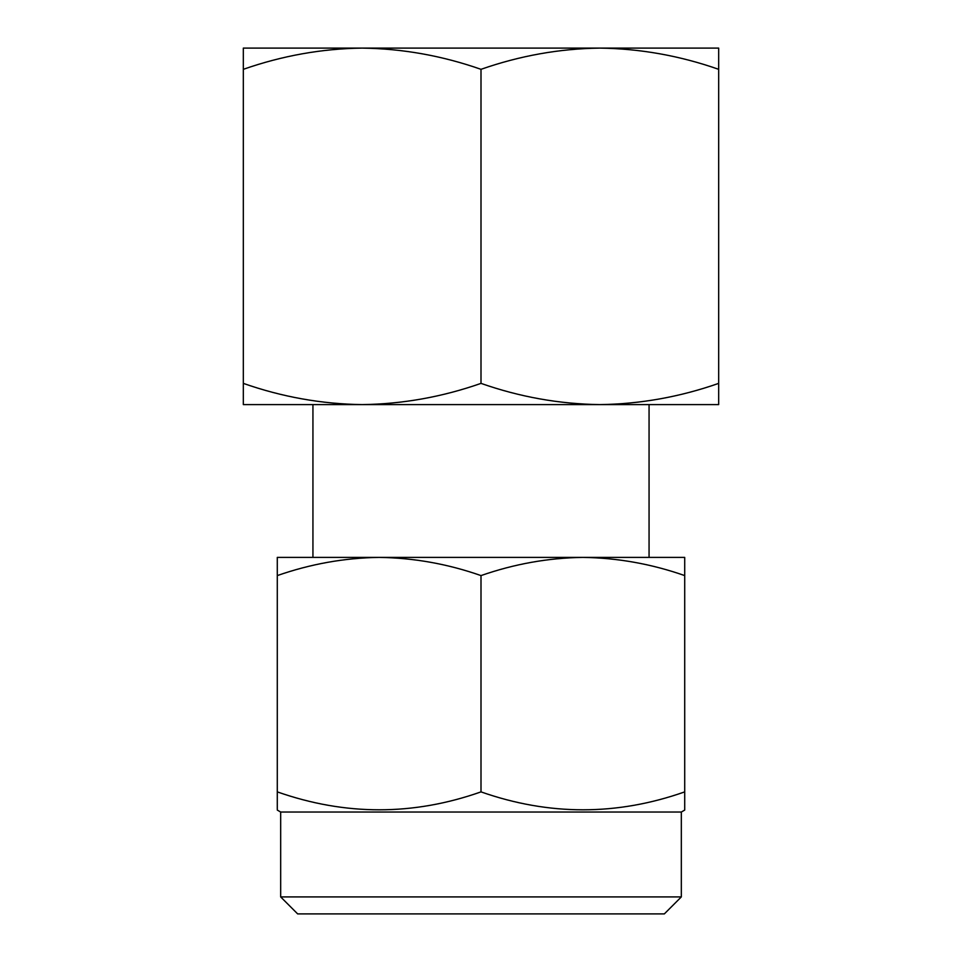 <?xml version="1.0" encoding="UTF-8"?>
<svg xmlns="http://www.w3.org/2000/svg" width="962" height="962" viewBox="0 0 962 962"><rect width="100%" height="100%" fill="white"/><g stroke="black" fill="none" stroke-linecap="round" stroke-linejoin="round"><path stroke-width="1.44" d="M681.324 896.921L664.345 913.9L297.655 913.9L280.676 896.921L681.324 896.921L681.324 812.036L684.716 810.076L684.716 791.882C616.979 815.776 549.074 815.776 481 791.882C413.263 815.776 345.358 815.776 277.284 791.882L277.284 809.258M312.939 404.605L312.939 557.395L301.046 557.395L379.136 557.395L277.284 557.395L277.284 575.589C310.546 563.972 344.492 557.9 379.136 557.395C413.876 557.888 447.823 563.948 481 575.589C514.261 563.972 548.22 557.9 582.864 557.395L660.954 557.395L649.061 557.395L649.061 404.605M280.676 896.921L280.676 812.036L681.324 812.036M280.676 812.036L277.284 810.076M362.145 404.605L599.831 404.605C559.319 404.04 519.708 396.957 481 383.381C442.195 396.969 402.585 404.052 362.169 404.605C321.645 404.04 282.034 396.957 243.326 383.381L243.326 404.605L362.169 404.605M243.326 383.381L243.326 48.1L718.674 48.1L718.674 383.381C679.869 396.969 640.259 404.052 599.831 404.605L718.674 404.605L718.674 383.381M243.326 69.324C282.131 55.736 321.741 48.653 362.169 48.1C402.681 48.665 442.292 55.748 481 69.324C519.805 55.736 559.415 48.653 599.831 48.1L599.843 48.1M481 69.324L481 383.381M599.831 48.1C640.355 48.665 679.966 55.748 718.674 69.324M277.284 798.051L277.284 575.589M379.136 557.395L582.864 557.395C617.592 557.888 651.539 563.948 684.716 575.589L684.716 798.051M481 575.589L481 791.882M684.716 575.589L684.716 557.395L582.864 557.395"/></g></svg>
